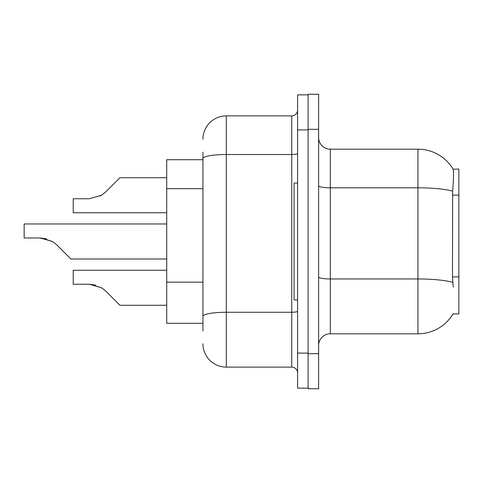 <?xml version="1.0" encoding="UTF-8"?>
<svg xmlns="http://www.w3.org/2000/svg" width="483" height="483" viewBox="0 0 483 483"><rect width="100%" height="100%" fill="white"/><g stroke="black" fill="none" stroke-linecap="round" stroke-linejoin="round"><path stroke-width="0.72" d="M453.235 287.071L452.48 276.922L452.649 191.153C453.658 178.444 453.815 171.127 453.114 169.195L458.85 169.05L458.85 313.95L453.024 313.95L453.235 313.6A40.898 40.898 0 0 1 417.952 333.813L330.312 333.813A11.683 11.683 0 0 0 318.623 345.502M202.938 159.704L166.713 159.704L166.713 323.296L202.938 323.296M308.106 353.683L308.106 388.737L318.623 388.737L318.623 353.683L308.106 353.683M318.623 129.317L318.623 94.263L308.106 94.263L308.106 129.317L318.623 129.317L318.623 353.683M452.649 191.153A40.898 7.1 180 0 0 417.952 187.809L417.952 149.187A40.898 40.898 0 0 1 453.114 169.195A40.898 40.898 0 0 0 417.952 149.187L330.312 149.187A11.683 11.683 0 0 1 318.623 137.498A11.683 11.683 0 0 0 330.312 149.187L330.312 333.813M202.938 330.891L202.938 152.109M297.588 353.097L297.588 388.151L308.106 388.151L308.106 94.849L297.588 94.849L297.588 353.097L308.106 353.097M202.938 139.255A23.371 23.371 0 0 1 226.31 115.884L226.31 367.116L291.75 367.116L291.75 115.884A5.844 5.844 0 0 0 297.588 110.039M226.31 115.884L291.75 115.884M202.938 320.38L202.938 289.752M297.588 372.961A5.844 5.844 0 0 0 291.75 367.116M226.31 367.116A23.371 23.371 0 0 1 202.938 343.745M166.713 270.245L73.229 270.245L73.229 284.252L89.258 284.252L101.593 287.777L105.783 291.098L119.971 305.286L166.713 305.286M95.67 285.151L89.258 284.252L73.229 284.252L89.258 284.252M101.593 287.777L90.134 284.27L101.593 287.777L90.134 284.27L101.593 287.777L90.134 284.27L101.593 287.777L90.134 284.27L101.593 287.777L90.134 284.27L101.593 287.777L90.134 284.27L101.593 287.777L90.134 284.27L101.593 287.777L90.134 284.27L101.593 287.777L90.134 284.27L101.593 287.777L90.134 284.27L101.593 287.777L105.783 291.098M166.713 223.973L24.15 223.973L24.15 237.98L40.18 237.98L52.514 241.5L56.704 244.821L70.892 259.009L166.713 259.009M46.591 238.874L40.18 237.98L24.15 237.98L40.18 237.98M52.514 241.5L41.055 237.992L52.514 241.5L41.055 237.992L52.514 241.5L41.055 237.992L52.514 241.5L41.055 237.992L52.514 241.5L41.055 237.992L52.514 241.5L41.055 237.992L52.514 241.5L41.055 237.992L52.514 241.5L41.055 237.992L52.514 241.5L41.055 237.992L52.514 241.5L41.055 237.992L52.514 241.5L56.704 244.821M100.162 196.044L101.593 195.223L89.258 198.748L73.229 198.748L73.229 212.755L166.713 212.755M105.783 191.902L101.593 195.223L105.783 191.902L101.593 195.223L105.783 191.902L101.593 195.223L105.783 191.902L101.593 195.223L105.783 191.902L101.593 195.223L105.783 191.902L101.593 195.223L105.783 191.902L101.593 195.223L105.783 191.902L101.593 195.223L105.783 191.902L101.593 195.223L105.783 191.902L101.593 195.223L105.783 191.902L101.593 195.223L105.783 191.902L101.593 195.223L105.783 191.902L101.593 195.223L105.783 191.902L101.593 195.223L105.783 191.902L101.593 195.223L105.783 191.902L101.593 195.223L105.783 191.902L101.593 195.223L105.783 191.902L101.593 195.223L105.783 191.902L101.593 195.223L105.783 191.902L101.593 195.223L105.783 191.902L119.971 177.714L166.713 177.714M297.588 183.075L294.087 183.075L294.087 299.925L297.588 299.925M458.85 276.922L452.48 276.922M458.85 195.12L452.48 195.12M202.938 188.672L166.713 188.672M202.938 282.157L166.713 282.157M417.952 333.813L417.952 187.809L330.312 187.809A11.683 2.029 0 0 1 318.623 185.78M452.776 282.332A40.898 7.1 180 0 0 417.952 278.957L330.312 278.957A11.683 2.029 -0 0 1 318.623 276.928M297.588 311.245A5.844 1.014 0 0 1 291.75 312.26L226.31 312.26A23.371 4.057 180 0 0 202.938 316.317M297.588 129.903L308.106 129.903M202.938 158.563A23.371 4.057 180 0 1 226.31 154.506L291.75 154.506A5.844 1.014 0 0 0 297.588 153.491"/></g></svg>
